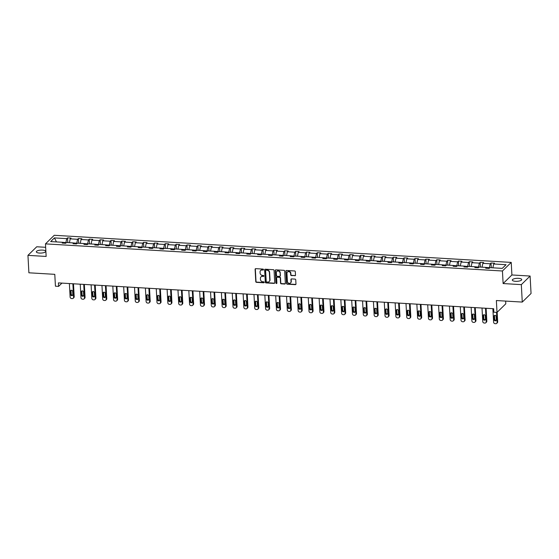 <?xml version="1.0" encoding="UTF-8"?>
<svg xmlns="http://www.w3.org/2000/svg" width="559" height="559" viewBox="0 0 559 559"><rect width="100%" height="100%" fill="white"/><g stroke="black" fill="none" stroke-linecap="round" stroke-linejoin="round"><path stroke-width="0.84" d="M263.513 269.592A0.503 0.454 -134.4 0 0 263.01 269.089L255.749 268.655A0.72 0.643 -134.4 0 0 255.107 269.298L255.77 281.624A0.72 0.643 -134.4 0 0 256.49 282.351L263.75 282.784A0.503 0.454 -134.4 0 0 264.204 282.33A0.503 0.454 -134.4 0 0 263.701 281.82L262.758 281.764A2.313 2.061 -134.4 0 1 260.452 279.444L260.396 278.417A2.313 2.061 -134.4 0 1 262.464 276.356L263.408 276.412A0.503 0.454 -134.4 0 0 263.855 275.964A0.503 0.454 -134.4 0 0 263.352 275.454L262.416 275.398A2.313 2.061 -134.4 0 1 260.11 273.078L260.054 272.051A2.313 2.061 -134.4 0 1 262.122 269.99L263.058 270.046A0.503 0.454 -134.4 0 0 263.513 269.592M518.535 278.333A4.71 1.488 -3.1 0 0 512.31 280.08A4.71 1.488 -3.1 0 0 515.496 281.31A4.71 1.488 -3.1 0 0 521.722 279.57A4.71 1.488 -3.1 0 0 518.535 278.333M42.561 250.097A4.71 1.488 -3.1 0 0 36.335 251.836A4.71 1.488 -3.1 0 0 39.521 253.066A4.71 1.488 -3.1 0 0 45.747 251.326A4.71 1.488 -3.1 0 0 42.561 250.097M45.656 247.302L36.733 246.771L27.95 255.358L28.893 272.799L54.789 274.336L55.432 286.194L58.597 286.383L61.951 283.106M530.107 276.041L511.904 274.965L503.121 283.553L521.323 284.636L530.107 276.041L531.05 293.482L522.267 302.077L496.371 300.539L497.014 312.397L505.797 303.81L505.65 301.084M521.323 284.636L522.267 302.077M294.852 275.79A0.72 0.643 -134.4 0 0 295.501 275.14L295.313 271.688A0.72 0.643 -134.4 0 0 294.593 270.961L286.529 270.479A0.72 0.643 -134.4 0 0 285.88 271.129L286.55 283.455A0.72 0.643 -134.4 0 0 287.27 284.175L295.334 284.657A0.72 0.643 -134.4 0 0 295.977 284.014L295.753 279.835A0.72 0.643 -134.4 0 0 295.033 279.109L291.581 278.906A0.72 0.643 -134.4 0 0 290.939 279.549L291.05 281.617A1.936 1.726 -134.4 0 1 288.605 283.161A1.936 1.726 -134.4 0 1 287.396 281.401L286.956 273.288A1.936 1.726 -134.4 0 1 290.61 273.505L290.68 274.86A0.72 0.643 -134.4 0 0 291.4 275.58L295.089 275.552A0.72 0.643 -134.4 0 0 295.425 275.489M497.014 312.397L493.849 312.208L493.66 308.722L58.409 282.896L58.597 286.383M503.121 283.553L502.436 270.996L45.475 243.878L54.258 235.29L511.226 262.409L502.436 270.996M27.95 255.358L46.152 256.441L45.475 243.878M274.064 270.423A0.72 0.643 -134.4 0 0 273.344 269.697L265.28 269.221A0.72 0.643 -134.4 0 0 264.638 269.864L265.301 282.19A0.72 0.643 -134.4 0 0 266.021 282.917L274.085 283.392A0.72 0.643 -134.4 0 0 274.728 282.749L274.064 270.423M275.901 269.85L283.965 270.332A0.72 0.643 -134.4 0 1 284.685 271.052L285.356 283.378A0.72 0.643 -134.4 0 1 284.706 284.028L281.261 283.818A0.72 0.643 -134.4 0 1 280.541 283.092L280.269 278.096A0.72 0.643 -134.4 0 0 279.549 277.369L277.257 277.236A0.72 0.643 -134.4 0 0 276.614 277.879L276.894 283.085A0.503 0.454 -134.4 0 1 276.258 283.483A0.503 0.454 -134.4 0 1 275.936 283.029L275.259 270.493A0.72 0.643 -134.4 0 1 275.901 269.85M502.275 268.376L489.957 267.642L489.16 268.425L485.68 268.215L486.477 267.44L479.098 266.999L478.301 267.775L474.822 267.572L475.618 266.797L468.239 266.357L467.443 267.132L463.963 266.929L464.76 266.147L457.381 265.714L456.584 266.489L453.104 266.28L453.901 265.504L446.522 265.064L445.726 265.846L442.246 265.637L443.042 264.861L435.664 264.421L434.867 265.204L431.387 264.994L432.184 264.218L424.805 263.778L424.008 264.554L420.529 264.351L421.325 263.568L413.946 263.135L413.15 263.911L409.67 263.708L410.467 262.926L403.088 262.492L402.291 263.268L398.812 263.058L399.608 262.283L392.229 261.843L391.433 262.625L387.953 262.416L388.75 261.64L381.371 261.2L380.574 261.982L377.094 261.773L377.891 260.997L370.512 260.557L369.716 261.332L366.236 261.13L367.032 260.347L359.654 259.914L358.857 260.69L355.377 260.487L356.174 259.704L348.795 259.271L347.998 260.047L344.519 259.837L345.315 259.062L337.936 258.621L337.14 259.404L333.66 259.194L334.457 258.419L327.078 257.978L326.281 258.754L322.802 258.551L323.598 257.776L316.219 257.336L315.423 258.111L311.943 257.909L312.74 257.126L305.361 256.693L304.564 257.468L301.084 257.259L301.881 256.483L294.502 256.05L293.706 256.826L290.226 256.616L291.022 255.84L283.644 255.4L282.847 256.183L279.367 255.973L280.164 255.197L272.785 254.757L271.988 255.533L268.509 255.33L269.305 254.555L261.926 254.114L261.13 254.89L257.65 254.687L258.447 253.905L251.068 253.472L250.271 254.247L246.792 254.038L247.588 253.262L240.209 252.829L239.413 253.604L235.933 253.395L236.73 252.619L229.351 252.179L228.554 252.961L225.074 252.752L225.871 251.976L218.492 251.536L217.696 252.312L214.216 252.109L215.012 251.333L207.634 250.893L206.837 251.669L203.357 251.466L204.154 250.684L196.775 250.25L195.978 251.026L192.499 250.816L193.295 250.041L185.916 249.6L185.12 250.383L181.64 250.173L182.437 249.398L175.058 248.958L174.261 249.74L170.781 249.531L171.578 248.755L164.199 248.315L163.403 249.09L159.923 248.888L160.719 248.105L153.341 247.672L152.544 248.448L149.064 248.245L149.861 247.462L142.482 247.029L141.686 247.805L138.206 247.595L139.002 246.819L131.624 246.379L130.827 247.162L127.347 246.952L128.144 246.177L120.765 245.736L119.968 246.512L116.489 246.309L117.285 245.534L109.906 245.094L109.11 245.869L105.63 245.667L106.427 244.884L99.048 244.451L98.251 245.226L94.771 245.024L95.568 244.241L88.189 243.808L87.393 244.583L83.913 244.374L84.709 243.598L77.331 243.158L76.534 243.941L73.054 243.731L73.844 242.955L66.472 242.515L65.676 243.291L62.196 243.088L62.985 242.313L50.666 241.579L54.419 237.91L66.738 238.644L67.534 237.861L71.014 238.071L70.217 238.847L77.596 239.287L78.393 238.511L81.873 238.714L81.076 239.49L88.455 239.93L89.251 239.154L92.731 239.357L91.935 240.139L99.313 240.573L100.11 239.797L103.59 240.007L102.793 240.782L110.172 241.222L110.968 240.44L114.448 240.649L113.652 241.425L121.03 241.865L121.827 241.083L125.307 241.292L124.51 242.068L131.889 242.508L132.686 241.733L136.165 241.935L135.369 242.718L142.748 243.151L143.544 242.375L147.024 242.578L146.227 243.361L153.606 243.794L154.403 243.018L157.883 243.228L157.086 244.003L164.465 244.444L165.261 243.661L168.741 243.871L167.945 244.646L175.323 245.087L176.12 244.311L179.6 244.514L178.803 245.289L186.182 245.729L186.979 244.954L190.458 245.156L189.662 245.939L197.041 246.372L197.837 245.597L201.317 245.806L200.52 246.582L207.899 247.015L208.696 246.239L212.175 246.449L211.379 247.225L218.758 247.665L219.554 246.882L223.034 247.092L222.237 247.868L229.616 248.308L230.413 247.532L233.893 247.735L233.096 248.51L240.475 248.951L241.271 248.175L244.751 248.378L243.962 249.16L251.333 249.593L252.13 248.818L255.61 249.028L254.82 249.803L262.192 250.236L262.989 249.461L266.468 249.67L265.679 250.446L273.051 250.886L273.847 250.104L277.327 250.313L276.537 251.089L283.909 251.529L284.706 250.753L288.185 250.956L287.396 251.732L294.768 252.172L295.564 251.396L299.044 251.599L298.254 252.382L305.626 252.815L306.423 252.039L309.903 252.249L309.113 253.024L316.485 253.465L317.281 252.682L320.761 252.892L319.972 253.667L327.343 254.107L328.14 253.325L331.62 253.534L330.83 254.31L338.202 254.75L338.999 253.975L342.478 254.177L341.689 254.96L349.061 255.393L349.857 254.618L353.337 254.82L352.547 255.603L359.926 256.036L360.716 255.26L364.195 255.47L363.406 256.246L370.785 256.686L371.574 255.903L375.054 256.113L374.264 256.888L381.643 257.329L382.433 256.546L385.913 256.756L385.123 257.531L392.502 257.972L393.291 257.196L396.771 257.399L395.982 258.181L403.36 258.614L404.15 257.839L407.63 258.041L406.84 258.824L414.219 259.257L415.009 258.482L418.488 258.691L417.699 259.467L425.078 259.907L425.867 259.124L429.347 259.334L428.557 260.11L435.936 260.55L436.726 259.774L440.206 259.977L439.416 260.753L446.795 261.193L447.584 260.417L451.064 260.62L450.274 261.402L457.653 261.836L458.443 261.06L461.923 261.27L461.133 262.045L468.512 262.478L469.301 261.703L472.781 261.912L471.992 262.688L479.37 263.128L480.16 262.346L483.64 262.555L482.85 263.331L490.229 263.771L491.019 262.996L494.498 263.198L493.709 263.974L506.028 264.707L502.275 268.376M486.512 267.502L489.391 267.677L489.411 268.173M489.391 267.677L490.229 263.771M482.026 267.174L482.85 263.331M486.98 268.292L486.477 267.44M475.653 266.86L478.532 267.034L478.553 267.53M478.532 267.034L479.37 263.128M471.167 266.531L471.992 262.688M476.121 267.649L475.618 266.797M464.795 266.217L467.673 266.384L467.694 266.888M467.673 266.384L468.512 262.478M460.309 265.888L461.133 262.045M465.263 267.006L464.76 266.147M453.936 265.574L456.815 265.742L456.836 266.238M456.815 265.742L457.653 261.836M449.45 265.239L450.274 261.402M454.404 266.357L453.901 265.504M443.077 264.924L445.956 265.099L445.977 265.595M445.956 265.099L446.795 261.193M438.591 264.596L439.416 260.753M443.546 265.714L443.042 264.861M432.219 264.281L435.098 264.456L435.119 264.952M435.098 264.456L435.936 260.55M427.733 263.953L428.557 260.11M432.687 265.071L432.184 264.218M421.36 263.638L424.239 263.806L424.26 264.309M424.239 263.806L425.078 259.907M416.874 263.31L417.699 259.467M421.828 264.428L421.325 263.568M410.502 262.996L413.38 263.163L413.401 263.666M413.38 263.163L414.219 259.257M406.016 262.66L406.84 258.824M410.97 263.785L410.467 262.926M399.643 262.353L402.522 262.52L402.543 263.016M402.522 262.52L403.36 258.614M395.157 262.017L395.982 258.181M400.111 263.135L399.608 262.283M388.784 261.703L391.663 261.878L391.684 262.374M391.663 261.878L392.502 257.972M384.299 261.374L385.123 257.531M389.253 262.492L388.75 261.64M377.926 261.06L380.805 261.235L380.826 261.731M380.805 261.235L381.643 257.329M373.44 260.732L374.264 256.888M378.394 261.85L377.891 260.997M367.067 260.417L369.946 260.585L369.967 261.088M369.946 260.585L370.785 256.686M362.581 260.089L363.406 256.246M367.536 261.207L367.032 260.347M356.209 259.774L359.088 259.942L359.109 260.438M359.088 259.942L359.926 256.036M351.723 259.439L352.547 255.603M356.677 260.564L356.174 259.704M345.35 259.131L348.229 259.299L348.25 259.795M348.229 259.299L349.061 255.393M340.864 258.796L341.689 254.96M345.818 259.914L345.315 259.062M334.492 258.482L337.363 258.656L337.391 259.152M337.363 258.656L338.202 254.75M330.006 258.153L330.83 254.31M334.96 259.271L334.457 258.419M323.633 257.839L326.505 258.013L326.533 258.51M326.505 258.013L327.343 254.107M319.147 257.51L319.972 253.667M324.101 258.628L323.598 257.776M312.774 257.196L315.646 257.364L315.674 257.867M315.646 257.364L316.485 253.465M308.288 256.867L309.113 253.024M313.243 257.985L312.74 257.126M301.916 256.553L304.788 256.721L304.816 257.217M304.788 256.721L305.626 252.815M297.43 256.218L298.254 252.382M302.384 257.343L301.881 256.483M291.057 255.91L293.929 256.078L293.957 256.574M293.929 256.078L294.768 252.172M286.571 255.575L287.396 251.732M291.525 256.693L291.022 255.84M280.199 255.26L283.071 255.435L283.099 255.931M283.071 255.435L283.909 251.529M275.706 254.932L276.537 251.089M280.667 256.05L280.164 255.197M269.34 254.618L272.212 254.792L272.24 255.288M272.212 254.792L273.051 250.886M264.847 254.289L265.679 250.446M269.808 255.407L269.305 254.555M258.482 253.975L261.353 254.142L261.381 254.645M261.353 254.142L262.192 250.236M253.989 253.646L254.82 249.803M258.95 254.764L258.447 253.905M247.623 253.332L250.495 253.5L250.523 253.996M250.495 253.5L251.333 249.593M243.13 252.996L243.962 249.16M248.091 254.114L247.588 253.262M236.764 252.689L239.636 252.857L239.664 253.353M239.636 252.857L240.475 248.951M232.271 252.354L233.096 248.51M237.233 253.472L236.73 252.619M225.906 252.039L228.778 252.214L228.806 252.71M228.778 252.214L229.616 248.308M221.413 251.711L222.237 247.868M226.374 252.829L225.871 251.976M215.047 251.396L217.919 251.571L217.947 252.067M217.919 251.571L218.758 247.665M210.554 251.068L211.379 247.225M215.515 252.186L215.012 251.333M204.189 250.753L207.061 250.921L207.089 251.424M207.061 250.921L207.899 247.015M199.696 250.425L200.52 246.582M204.657 251.543L204.154 250.684M193.33 250.111L196.202 250.278L196.23 250.774M196.202 250.278L197.041 246.372M188.837 249.775L189.662 245.939M193.798 250.893L193.295 250.041M182.472 249.461L185.343 249.635L185.371 250.132M185.343 249.635L186.182 245.729M177.979 249.132L178.803 245.289M182.94 250.25L182.437 249.398M171.613 248.818L174.485 248.993L174.513 249.489M174.485 248.993L175.323 245.087M167.12 248.489L167.945 244.646M172.081 249.607L171.578 248.755M160.754 248.175L163.626 248.343L163.654 248.846M163.626 248.343L164.465 244.444M156.261 247.847L157.086 244.003M161.223 248.965L160.719 248.105M149.896 247.532L152.768 247.7L152.796 248.203M152.768 247.7L153.606 243.794M145.403 247.197L146.227 243.361M150.364 248.322L149.861 247.462M139.037 246.889L141.909 247.057L141.937 247.553M141.909 247.057L142.748 243.151M134.544 246.554L135.369 242.718M139.505 247.672L139.002 246.819M128.179 246.239L131.051 246.414L131.079 246.91M131.051 246.414L131.889 242.508M123.686 245.911L124.51 242.068M128.647 247.029L128.144 246.177M117.32 245.597L120.192 245.771L120.22 246.267M120.192 245.771L121.03 241.865M112.827 245.268L113.652 241.425M117.788 246.386L117.285 245.534M106.462 244.954L109.333 245.121L109.361 245.625M109.333 245.121L110.172 241.222M101.969 244.625L102.793 240.782M106.93 245.743L106.427 244.884M95.603 244.311L98.475 244.479L98.503 244.975M98.475 244.479L99.313 240.573M91.11 243.976L91.935 240.139M96.071 245.101L95.568 244.241M84.744 243.668L87.616 243.836L87.644 244.332M87.616 243.836L88.455 239.93M80.251 243.333L81.076 239.49M85.213 244.451L84.709 243.598M73.886 243.018L76.758 243.193L76.786 243.689M76.758 243.193L77.596 239.287M69.393 242.69L70.217 238.847M74.354 243.808L73.844 242.955M63.027 242.375L65.899 242.55L65.927 243.046M65.899 242.55L66.738 238.644M54.419 237.91L56.473 241.921M511.904 274.965L511.226 262.409M63.495 243.165L62.985 242.313M492.884 267.817L493.709 263.974M67.793 242.592L67.534 237.861M78.651 243.242L78.393 238.511M89.51 243.885L89.251 239.154M100.368 244.528L100.11 239.797M111.227 245.17L110.968 240.44M122.086 245.813L121.827 241.083M132.944 246.463L132.686 241.733M143.803 247.106L143.544 242.375M154.661 247.749L154.403 243.018M165.52 248.392L165.261 243.661M176.378 249.034L176.12 244.311M187.237 249.684L186.979 244.954M198.096 250.327L197.837 245.597M208.954 250.97L208.696 246.239M219.813 251.613L219.554 246.882M230.671 252.263L230.413 247.532M241.53 252.906L241.271 248.175M252.388 253.548L252.13 248.818M263.247 254.191L262.989 249.461M274.106 254.834L273.847 250.104M284.964 255.484L284.706 250.753M295.823 256.127L295.564 251.396M306.681 256.77L306.423 252.039M317.54 257.413L317.281 252.682M328.399 258.055L328.14 253.325M339.257 258.705L338.999 253.975M350.116 259.348L349.857 254.618M360.974 259.991L360.716 255.26M371.833 260.634L371.574 255.903M382.691 261.277L382.433 256.546M393.55 261.926L393.291 257.196M404.409 262.569L404.15 257.839M415.267 263.212L415.009 258.482M426.126 263.855L425.867 259.124M436.984 264.498L436.726 259.774M447.843 265.148L447.584 260.417M458.701 265.791L458.443 261.06M469.56 266.433L469.301 261.703M480.419 267.076L480.16 262.346M491.277 267.726L491.019 262.996M263.485 269.787A0.503 0.454 -134.4 0 1 263.296 269.815L262.36 269.759A2.313 2.061 -134.4 0 0 260.746 270.416M261.095 276.782A2.313 2.061 -134.4 0 1 262.702 276.125L263.645 276.181A0.503 0.454 -134.4 0 0 263.827 276.153M255.414 268.725A0.72 0.643 -134.4 0 0 255.337 269.068L256.008 281.394A0.72 0.643 -134.4 0 0 256.728 282.12L263.988 282.547A0.503 0.454 -134.4 0 0 264.169 282.526M264.945 269.291A0.72 0.643 -134.4 0 0 264.875 269.634L265.539 281.96A0.72 0.643 -134.4 0 0 266.259 282.686L274.322 283.161A0.72 0.643 -134.4 0 0 274.658 283.092M266.084 270.221A0.503 0.454 -134.4 0 0 265.63 270.675L266.217 281.491A0.503 0.454 -134.4 0 0 266.72 282.002L267.712 282.064A2.313 2.061 -134.4 0 0 269.78 279.996L269.382 272.603A2.313 2.061 -134.4 0 0 267.076 270.283L266.322 269.99A0.503 0.454 -134.4 0 0 265.902 270.249M269.326 281.401A2.313 2.061 -134.4 0 0 270.018 279.766L269.78 279.996M266.322 269.99L267.314 270.053A2.313 2.061 -134.4 0 1 269.62 272.373L270.018 279.766M276.929 277.306A0.72 0.643 -134.4 0 1 277.495 277.005L279.786 277.138A0.72 0.643 -134.4 0 1 280.506 277.865L280.779 282.861A0.72 0.643 -134.4 0 0 281.498 283.588L284.943 283.79A0.72 0.643 -134.4 0 0 285.279 283.72M275.573 269.92A0.72 0.643 -134.4 0 0 275.496 270.263L276.174 282.798A0.503 0.454 -134.4 0 0 276.866 283.273M279.989 272.911A1.936 1.726 -134.4 0 0 276.81 271.415A1.936 1.726 -134.4 0 0 276.328 272.694L276.488 275.552A0.72 0.643 -134.4 0 0 277.208 276.279L279.493 276.412A0.72 0.643 -134.4 0 0 280.143 275.769L280.227 272.68A1.936 1.726 -134.4 0 0 276.929 271.311M280.066 276.111A0.72 0.643 -134.4 0 0 280.38 275.538L280.143 275.769M280.227 272.68L280.38 275.538M287.557 271.905A1.936 1.726 -134.4 0 1 290.848 273.274L290.918 274.623A0.72 0.643 -134.4 0 0 291.637 275.349L295.089 275.552M290.687 282.77A1.936 1.726 -134.4 0 0 291.288 281.387L291.05 281.617M291.253 278.976A0.72 0.643 -134.4 0 0 291.176 279.318L291.288 281.387M286.194 270.549A0.72 0.643 -134.4 0 0 286.117 270.891L286.788 283.217A0.72 0.643 -134.4 0 0 287.508 283.944L295.571 284.426A0.72 0.643 -134.4 0 0 295.9 284.356M72.866 283.755L73.599 297.269A1.474 1.314 -134.4 0 1 72.279 298.583L71.587 298.541A1.474 1.314 -134.4 0 1 70.12 297.06L69.386 283.546M73.495 283.79L74.193 296.689A1.474 1.314 45.6 0 1 73.83 297.661L73.236 298.24M71.077 290.24A1.181 1.055 -134.4 0 0 71.021 290.659L71.203 294.006A1.181 1.055 -134.4 0 0 72.775 295.138M72.831 294.719L72.656 291.372A1.181 1.055 -134.4 0 0 70.427 291.239L70.609 294.586A1.181 1.055 -134.4 0 0 72.831 294.719M83.724 284.398L84.458 297.912A1.474 1.314 -134.4 0 1 83.137 299.226L82.446 299.184A1.474 1.314 -134.4 0 1 80.978 297.702L80.244 284.189M84.353 284.433L85.052 297.332A1.474 1.314 45.6 0 1 84.689 298.303L84.095 298.883M81.935 290.883A1.181 1.055 -134.4 0 0 81.88 291.302L82.061 294.649A1.181 1.055 -134.4 0 0 83.633 295.781M83.689 295.362L83.515 292.015A1.181 1.055 -134.4 0 0 81.286 291.882L81.467 295.229A1.181 1.055 -134.4 0 0 83.689 295.362M94.583 285.041L95.316 298.555A1.474 1.314 -134.4 0 1 93.996 299.869L93.304 299.827A1.474 1.314 -134.4 0 1 91.837 298.352L91.103 284.831M95.212 285.076L95.91 297.975A1.474 1.314 45.6 0 1 95.547 298.946L94.953 299.526M92.794 291.525A1.181 1.055 -134.4 0 0 92.738 291.945L92.92 295.292A1.181 1.055 -134.4 0 0 94.492 296.424M94.548 296.004L94.373 292.657A1.181 1.055 -134.4 0 0 92.144 292.525L92.326 295.879A1.181 1.055 -134.4 0 0 94.548 296.004M105.441 285.684L106.175 299.198A1.474 1.314 -134.4 0 1 104.854 300.511L104.163 300.469A1.474 1.314 -134.4 0 1 102.695 298.995L101.962 285.481M106.07 285.726L106.769 298.618A1.474 1.314 45.6 0 1 106.406 299.589L105.812 300.169M103.653 292.175A1.181 1.055 -134.4 0 0 103.597 292.588L103.778 295.942A1.181 1.055 -134.4 0 0 105.351 297.067M105.406 296.654L105.232 293.3A1.181 1.055 -134.4 0 0 103.003 293.168L103.184 296.522A1.181 1.055 -134.4 0 0 105.406 296.654M116.3 286.327L117.034 299.848A1.474 1.314 -134.4 0 1 115.713 301.154L115.021 301.119A1.474 1.314 -134.4 0 1 113.554 299.638L112.82 286.124M116.929 286.369L117.628 299.268A1.474 1.314 45.6 0 1 117.264 300.232L116.67 300.812M114.511 292.818A1.181 1.055 -134.4 0 0 114.455 293.237L114.637 296.584A1.181 1.055 -134.4 0 0 116.209 297.716M116.265 297.297L116.09 293.95A1.181 1.055 -134.4 0 0 113.861 293.817L114.043 297.164A1.181 1.055 -134.4 0 0 116.265 297.297M127.159 286.977L127.892 300.49A1.474 1.314 -134.4 0 1 126.572 301.804L125.88 301.762A1.474 1.314 -134.4 0 1 124.412 300.281L123.679 286.767M127.787 287.012L128.486 299.91A1.474 1.314 45.6 0 1 128.123 300.882L127.529 301.462M125.37 293.461A1.181 1.055 -134.4 0 0 125.314 293.88L125.495 297.227A1.181 1.055 -134.4 0 0 127.068 298.359M127.131 297.94L126.949 294.593A1.181 1.055 -134.4 0 0 124.72 294.46L124.902 297.807A1.181 1.055 -134.4 0 0 127.131 297.94M138.017 287.619L138.751 301.133A1.474 1.314 -134.4 0 1 137.43 302.447L136.738 302.405A1.474 1.314 -134.4 0 1 135.271 300.924L134.537 287.41M138.646 287.654L139.345 300.553A1.474 1.314 45.6 0 1 138.981 301.525L138.387 302.105M136.228 294.104A1.181 1.055 -134.4 0 0 136.172 294.523L136.354 297.87A1.181 1.055 -134.4 0 0 137.926 299.002M137.989 298.583L137.807 295.236A1.181 1.055 -134.4 0 0 135.578 295.103L135.76 298.45A1.181 1.055 -134.4 0 0 137.989 298.583M148.876 288.262L149.609 301.776A1.474 1.314 -134.4 0 1 148.289 303.09L147.597 303.048A1.474 1.314 -134.4 0 1 146.13 301.574L145.396 288.06M149.505 288.297L150.203 301.196A1.474 1.314 45.6 0 1 149.84 302.167L149.246 302.747M147.087 294.747A1.181 1.055 -134.4 0 0 147.031 295.166L147.213 298.52A1.181 1.055 -134.4 0 0 148.785 299.645M148.848 299.226L148.666 295.879A1.181 1.055 -134.4 0 0 146.437 295.746L146.619 299.1A1.181 1.055 -134.4 0 0 148.848 299.226M159.734 288.905L160.468 302.419A1.474 1.314 -134.4 0 1 159.147 303.733L158.456 303.691A1.474 1.314 -134.4 0 1 156.988 302.216L156.254 288.703M160.363 288.947L161.062 301.839A1.474 1.314 45.6 0 1 160.699 302.81L160.105 303.39M157.945 295.397A1.181 1.055 -134.4 0 0 157.89 295.809L158.071 299.163A1.181 1.055 -134.4 0 0 159.643 300.288M159.706 299.876L159.525 296.522A1.181 1.055 -134.4 0 0 157.296 296.396L157.477 299.743A1.181 1.055 -134.4 0 0 159.706 299.876M170.593 289.555L171.327 303.069A1.474 1.314 -134.4 0 1 170.006 304.382L169.314 304.341A1.474 1.314 -134.4 0 1 167.847 302.859L167.113 289.345M171.222 289.59L171.92 302.489A1.474 1.314 45.6 0 1 171.557 303.453L170.963 304.04M168.804 296.039A1.181 1.055 -134.4 0 0 168.748 296.459L168.93 299.806A1.181 1.055 -134.4 0 0 170.502 300.938M170.565 300.518L170.383 297.171A1.181 1.055 -134.4 0 0 168.154 297.039L168.336 300.386A1.181 1.055 -134.4 0 0 170.565 300.518M181.451 290.198L182.185 303.712A1.474 1.314 -134.4 0 1 180.864 305.025L180.173 304.983A1.474 1.314 -134.4 0 1 178.705 303.502L177.972 289.988M182.08 290.233L182.779 303.132A1.474 1.314 45.6 0 1 182.416 304.103L181.822 304.683M179.663 296.682A1.181 1.055 -134.4 0 0 179.607 297.102L179.788 300.449A1.181 1.055 -134.4 0 0 181.361 301.581M181.423 301.161L181.242 297.814A1.181 1.055 -134.4 0 0 179.013 297.681L179.194 301.028A1.181 1.055 -134.4 0 0 181.423 301.161M192.31 290.841L193.044 304.355A1.474 1.314 -134.4 0 1 191.723 305.668L191.031 305.626A1.474 1.314 -134.4 0 1 189.564 304.152L188.83 290.631M192.939 290.876L193.638 303.775A1.474 1.314 45.6 0 1 193.274 304.746L192.68 305.326M190.521 297.325A1.181 1.055 -134.4 0 0 190.465 297.744L190.647 301.091A1.181 1.055 -134.4 0 0 192.219 302.223M192.282 301.804L192.1 298.457A1.181 1.055 -134.4 0 0 189.871 298.324L190.053 301.671A1.181 1.055 -134.4 0 0 192.282 301.804M203.169 291.484L203.902 304.997A1.474 1.314 -134.4 0 1 202.582 306.311L201.89 306.269A1.474 1.314 -134.4 0 1 200.422 304.795L199.689 291.281M203.797 291.518L204.496 304.417A1.474 1.314 45.6 0 1 204.133 305.389L203.539 305.969M201.38 297.975A1.181 1.055 -134.4 0 0 201.324 298.387L201.506 301.741A1.181 1.055 -134.4 0 0 203.078 302.866M203.141 302.454L202.959 299.1A1.181 1.055 -134.4 0 0 200.73 298.967L200.912 302.321A1.181 1.055 -134.4 0 0 203.141 302.454M214.027 292.126L214.761 305.64A1.474 1.314 -134.4 0 1 213.44 306.954L212.748 306.912A1.474 1.314 -134.4 0 1 211.281 305.438L210.547 291.924M214.656 292.168L215.355 305.06A1.474 1.314 45.6 0 1 214.991 306.032L214.397 306.611M212.238 298.618A1.181 1.055 -134.4 0 0 212.182 299.037L212.364 302.384A1.181 1.055 -134.4 0 0 213.936 303.516M213.999 303.097L213.817 299.743A1.181 1.055 -134.4 0 0 211.588 299.617L211.77 302.964A1.181 1.055 -134.4 0 0 213.999 303.097M224.886 292.776L225.619 306.29A1.474 1.314 -134.4 0 1 224.299 307.604L223.607 307.562A1.474 1.314 -134.4 0 1 222.14 306.08L221.406 292.567M225.515 292.811L226.213 305.71A1.474 1.314 45.6 0 1 225.85 306.681L225.256 307.261M223.097 299.261A1.181 1.055 -134.4 0 0 223.041 299.68L223.223 303.027A1.181 1.055 -134.4 0 0 224.795 304.159M224.858 303.74L224.676 300.393A1.181 1.055 -134.4 0 0 222.447 300.26L222.629 303.607A1.181 1.055 -134.4 0 0 224.858 303.74M235.744 293.419L236.478 306.933A1.474 1.314 -134.4 0 1 235.157 308.247L234.466 308.205A1.474 1.314 -134.4 0 1 232.998 306.723L232.264 293.209M236.373 293.454L237.072 306.353A1.474 1.314 45.6 0 1 236.709 307.324L236.115 307.904M233.955 299.904A1.181 1.055 -134.4 0 0 233.9 300.323L234.081 303.67A1.181 1.055 -134.4 0 0 235.653 304.802M235.716 304.382L235.535 301.035A1.181 1.055 -134.4 0 0 233.306 300.903L233.487 304.25A1.181 1.055 -134.4 0 0 235.716 304.382M246.603 294.062L247.337 307.576A1.474 1.314 -134.4 0 1 246.016 308.889L245.324 308.847A1.474 1.314 -134.4 0 1 243.857 307.373L243.123 293.852M247.232 294.097L247.93 306.996A1.474 1.314 45.6 0 1 247.567 307.967L246.973 308.547M244.814 300.546A1.181 1.055 -134.4 0 0 244.758 300.966L244.94 304.313A1.181 1.055 -134.4 0 0 246.512 305.445M246.575 305.025L246.393 301.678A1.181 1.055 -134.4 0 0 244.164 301.546L244.346 304.893A1.181 1.055 -134.4 0 0 246.575 305.025M257.461 294.705L258.195 308.219A1.474 1.314 -134.4 0 1 256.874 309.532L256.183 309.49A1.474 1.314 -134.4 0 1 254.715 308.016L253.982 294.502M258.09 294.747L258.789 307.639A1.474 1.314 45.6 0 1 258.426 308.61L257.832 309.19M255.673 301.196A1.181 1.055 -134.4 0 0 255.617 301.608L255.798 304.962A1.181 1.055 -134.4 0 0 257.371 306.087M257.433 305.675L257.252 302.321A1.181 1.055 -134.4 0 0 255.023 302.188L255.204 305.542A1.181 1.055 -134.4 0 0 257.433 305.675M268.32 295.348L269.054 308.868A1.474 1.314 -134.4 0 1 267.733 310.175L267.041 310.133A1.474 1.314 -134.4 0 1 265.574 308.659L264.84 295.145M268.949 295.39L269.648 308.282A1.474 1.314 45.6 0 1 269.284 309.253L268.69 309.833M266.531 301.839A1.181 1.055 -134.4 0 0 266.475 302.258L266.657 305.605A1.181 1.055 -134.4 0 0 268.229 306.737M268.292 306.318L268.11 302.971A1.181 1.055 -134.4 0 0 265.881 302.838L266.063 306.185A1.181 1.055 -134.4 0 0 268.292 306.318M279.179 295.997L279.912 309.511A1.474 1.314 -134.4 0 1 278.592 310.825L277.9 310.783A1.474 1.314 -134.4 0 1 276.432 309.302L275.699 295.788M279.807 296.032L280.506 308.931A1.474 1.314 45.6 0 1 280.143 309.903L279.549 310.483M277.39 302.482A1.181 1.055 -134.4 0 0 277.334 302.901L277.516 306.248A1.181 1.055 -134.4 0 0 279.088 307.38M279.151 306.961L278.969 303.614A1.181 1.055 -134.4 0 0 276.74 303.481L276.922 306.828A1.181 1.055 -134.4 0 0 279.151 306.961M290.037 296.64L290.771 310.154A1.474 1.314 -134.4 0 1 289.45 311.468L288.758 311.426A1.474 1.314 -134.4 0 1 287.291 309.945L286.557 296.431M290.666 296.675L291.365 309.574A1.474 1.314 45.6 0 1 291.001 310.545L290.407 311.125M288.248 303.125A1.181 1.055 -134.4 0 0 288.192 303.544L288.374 306.891A1.181 1.055 -134.4 0 0 289.946 308.023M290.009 307.604L289.828 304.257A1.181 1.055 -134.4 0 0 287.599 304.124L287.78 307.471A1.181 1.055 -134.4 0 0 290.009 307.604M300.896 297.283L301.629 310.797A1.474 1.314 -134.4 0 1 300.309 312.111L299.617 312.069A1.474 1.314 -134.4 0 1 298.15 310.594L297.416 297.074M301.525 297.318L302.223 310.217A1.474 1.314 45.6 0 1 301.86 311.188L301.266 311.768M299.107 303.768A1.181 1.055 -134.4 0 0 299.051 304.187L299.233 307.534A1.181 1.055 -134.4 0 0 300.805 308.666M300.868 308.247L300.686 304.9A1.181 1.055 -134.4 0 0 298.457 304.767L298.639 308.114A1.181 1.055 -134.4 0 0 300.574 309.029A1.181 1.055 -134.4 0 0 300.868 308.247M311.754 297.926L312.488 311.44A1.474 1.314 -134.4 0 1 311.167 312.754L310.476 312.712A1.474 1.314 -134.4 0 1 309.008 311.237L308.275 297.723M312.383 297.968L313.082 310.86A1.474 1.314 45.6 0 1 312.719 311.831L312.125 312.411M309.966 304.417A1.181 1.055 -134.4 0 0 309.91 304.83L310.091 308.184A1.181 1.055 -134.4 0 0 311.663 309.309M311.726 308.896L311.545 305.542A1.181 1.055 -134.4 0 0 309.316 305.41L309.497 308.764A1.181 1.055 -134.4 0 0 311.726 308.896M322.613 298.569L323.347 312.09A1.474 1.314 -134.4 0 1 322.026 313.396L321.334 313.361A1.474 1.314 -134.4 0 1 319.867 311.88L319.133 298.366M323.242 298.611L323.94 311.51A1.474 1.314 45.6 0 1 323.577 312.474L322.983 313.054M320.824 305.06A1.181 1.055 -134.4 0 0 320.768 305.48L320.95 308.827A1.181 1.055 -134.4 0 0 322.522 309.959M322.585 309.539L322.403 306.192A1.181 1.055 -134.4 0 0 320.174 306.059L320.356 309.406A1.181 1.055 -134.4 0 0 322.585 309.539M333.471 299.219L334.205 312.733A1.474 1.314 -134.4 0 1 332.885 314.046L332.193 314.004A1.474 1.314 -134.4 0 1 330.725 312.523L329.992 299.009M334.1 299.254L334.799 312.153A1.474 1.314 45.6 0 1 334.436 313.124L333.842 313.704M331.683 305.703A1.181 1.055 -134.4 0 0 331.627 306.122L331.808 309.469A1.181 1.055 -134.4 0 0 333.381 310.601M333.443 310.182L333.262 306.835A1.181 1.055 -134.4 0 0 331.033 306.702L331.214 310.049A1.181 1.055 -134.4 0 0 333.443 310.182M344.33 299.862L345.064 313.375A1.474 1.314 -134.4 0 1 343.743 314.689L343.051 314.647A1.474 1.314 -134.4 0 1 341.584 313.166L340.85 299.652M344.959 299.897L345.658 312.795A1.474 1.314 45.6 0 1 345.294 313.767L344.7 314.347M342.541 306.346A1.181 1.055 -134.4 0 0 342.485 306.765L342.667 310.112A1.181 1.055 -134.4 0 0 344.239 311.244M344.302 310.825L344.12 307.478A1.181 1.055 -134.4 0 0 341.891 307.345L342.073 310.692A1.181 1.055 -134.4 0 0 344.302 310.825M355.189 300.504L355.922 314.018A1.474 1.314 -134.4 0 1 354.602 315.332L353.91 315.29A1.474 1.314 -134.4 0 1 352.443 313.816L351.709 300.302M355.817 300.539L356.516 313.438A1.474 1.314 45.6 0 1 356.153 314.41L355.559 314.99M353.4 306.989A1.181 1.055 -134.4 0 0 353.344 307.408L353.526 310.755A1.181 1.055 -134.4 0 0 355.098 311.887M355.161 311.468L354.979 308.121A1.181 1.055 -134.4 0 0 352.75 307.988L352.932 311.342A1.181 1.055 -134.4 0 0 355.161 311.468M366.047 301.147L366.781 314.661A1.474 1.314 -134.4 0 1 365.46 315.975L364.768 315.933A1.474 1.314 -134.4 0 1 363.301 314.458L362.567 300.945M366.676 301.189L367.375 314.081A1.474 1.314 45.6 0 1 367.011 315.052L366.418 315.632M364.258 307.639A1.181 1.055 -134.4 0 0 364.202 308.051L364.384 311.405A1.181 1.055 -134.4 0 0 365.956 312.53M366.019 312.118L365.838 308.764A1.181 1.055 -134.4 0 0 363.609 308.638L363.79 311.985A1.181 1.055 -134.4 0 0 366.019 312.118M376.906 301.79L377.639 315.311A1.474 1.314 -134.4 0 1 376.319 316.618L375.627 316.583A1.474 1.314 -134.4 0 1 374.16 315.101L373.426 301.587M377.535 301.832L378.233 314.731A1.474 1.314 45.6 0 1 377.87 315.695L377.276 316.282M375.117 308.282A1.181 1.055 -134.4 0 0 375.061 308.701L375.243 312.048A1.181 1.055 -134.4 0 0 376.815 313.18M376.878 312.761L376.696 309.413A1.181 1.055 -134.4 0 0 374.467 309.281L374.649 312.628A1.181 1.055 -134.4 0 0 376.878 312.761M387.764 302.44L388.498 315.954A1.474 1.314 -134.4 0 1 387.177 317.267L386.486 317.226A1.474 1.314 -134.4 0 1 385.018 315.744L384.285 302.23M388.393 302.475L389.092 315.374A1.474 1.314 45.6 0 1 388.729 316.345L388.135 316.925M385.976 308.924A1.181 1.055 -134.4 0 0 385.92 309.344L386.101 312.691A1.181 1.055 -134.4 0 0 387.673 313.823M387.736 313.403L387.555 310.056A1.181 1.055 -134.4 0 0 385.326 309.924L385.507 313.271A1.181 1.055 -134.4 0 0 387.736 313.403M398.623 303.083L399.357 316.597A1.474 1.314 -134.4 0 1 398.036 317.91L397.344 317.868A1.474 1.314 -134.4 0 1 395.877 316.387L395.143 302.873M399.252 303.118L399.951 316.017A1.474 1.314 45.6 0 1 399.587 316.988L398.993 317.568M396.834 309.567A1.181 1.055 -134.4 0 0 396.778 309.986L396.96 313.333A1.181 1.055 -134.4 0 0 398.532 314.465M398.595 314.046L398.413 310.699A1.181 1.055 -134.4 0 0 396.184 310.566L396.366 313.913A1.181 1.055 -134.4 0 0 398.595 314.046M409.481 303.726L410.215 317.239A1.474 1.314 -134.4 0 1 408.895 318.553L408.203 318.511A1.474 1.314 -134.4 0 1 406.735 317.037L406.002 303.523M410.11 303.761L410.809 316.66A1.474 1.314 45.6 0 1 410.446 317.631L409.852 318.211M407.693 310.21A1.181 1.055 -134.4 0 0 407.637 310.629L407.818 313.983A1.181 1.055 -134.4 0 0 409.391 315.108M409.454 314.689L409.272 311.342A1.181 1.055 -134.4 0 0 407.043 311.209L407.225 314.563A1.181 1.055 -134.4 0 0 409.454 314.689M420.34 304.369L421.074 317.882A1.474 1.314 -134.4 0 1 419.753 319.196L419.061 319.154A1.474 1.314 -134.4 0 1 417.594 317.68L416.86 304.166M420.969 304.41L421.668 317.302A1.474 1.314 45.6 0 1 421.304 318.274L420.71 318.854M418.558 310.86A1.181 1.055 -134.4 0 0 418.495 311.272L418.677 314.626A1.181 1.055 -134.4 0 0 420.249 315.758M420.312 315.339L420.13 311.985A1.181 1.055 -134.4 0 0 417.901 311.859L418.083 315.206A1.181 1.055 -134.4 0 0 420.312 315.339M431.199 305.018L431.932 318.532A1.474 1.314 -134.4 0 1 430.612 319.846L429.92 319.804A1.474 1.314 -134.4 0 1 428.453 318.323L427.719 304.809M431.827 305.053L432.526 317.952A1.474 1.314 45.6 0 1 432.163 318.916L431.569 319.503M429.417 311.503A1.181 1.055 -134.4 0 0 429.354 311.922L429.536 315.269A1.181 1.055 -134.4 0 0 431.108 316.401M431.171 315.982L430.989 312.635A1.181 1.055 -134.4 0 0 428.76 312.502L428.942 315.849A1.181 1.055 -134.4 0 0 431.171 315.982M442.057 305.661L442.791 319.175A1.474 1.314 -134.4 0 1 441.47 320.489L440.778 320.447A1.474 1.314 -134.4 0 1 439.311 318.965L438.577 305.452M442.686 305.696L443.385 318.595A1.474 1.314 45.6 0 1 443.021 319.566L442.428 320.146M440.275 312.146A1.181 1.055 -134.4 0 0 440.212 312.565L440.394 315.912A1.181 1.055 -134.4 0 0 441.966 317.044M442.029 316.625L441.848 313.278A1.181 1.055 -134.4 0 0 439.619 313.145L439.8 316.492A1.181 1.055 -134.4 0 0 442.029 316.625M452.916 306.304L453.649 319.818A1.474 1.314 -134.4 0 1 452.329 321.132L451.637 321.09A1.474 1.314 -134.4 0 1 450.17 319.615L449.436 306.094M453.545 306.339L454.243 319.238A1.474 1.314 45.6 0 1 453.88 320.209L453.286 320.789M451.134 312.788A1.181 1.055 -134.4 0 0 451.071 313.208L451.253 316.555A1.181 1.055 -134.4 0 0 452.825 317.687M452.888 317.267L452.706 313.92A1.181 1.055 -134.4 0 0 450.477 313.788L450.659 317.135A1.181 1.055 -134.4 0 0 452.888 317.267M463.774 306.947L464.508 320.461A1.474 1.314 -134.4 0 1 463.187 321.774L462.496 321.732A1.474 1.314 -134.4 0 1 461.028 320.258L460.295 306.744M464.403 306.982L465.102 319.881A1.474 1.314 45.6 0 1 464.739 320.852L464.145 321.432M461.993 313.438A1.181 1.055 -134.4 0 0 461.93 313.851L462.111 317.205A1.181 1.055 -134.4 0 0 463.684 318.33M463.746 317.917L463.565 314.563A1.181 1.055 -134.4 0 0 461.336 314.431L461.517 317.785A1.181 1.055 -134.4 0 0 463.746 317.917M474.633 307.59L475.367 321.104A1.474 1.314 -134.4 0 1 474.046 322.417L473.354 322.375A1.474 1.314 -134.4 0 1 471.887 320.901L471.153 307.387M475.262 307.632L475.961 320.524A1.474 1.314 45.6 0 1 475.597 321.495L475.003 322.075M472.851 314.081A1.181 1.055 -134.4 0 0 472.788 314.5L472.97 317.847A1.181 1.055 -134.4 0 0 474.542 318.979M474.605 318.56L474.423 315.213A1.181 1.055 -134.4 0 0 472.488 314.298A1.181 1.055 -134.4 0 0 472.194 315.08L472.376 318.427A1.181 1.055 -134.4 0 0 474.605 318.56M485.491 308.24L486.225 321.753A1.474 1.314 -134.4 0 1 484.905 323.067L484.213 323.025A1.474 1.314 -134.4 0 1 482.745 321.544L482.012 308.03M486.12 308.275L486.819 321.173A1.474 1.314 45.6 0 1 486.456 322.145L485.862 322.725M483.71 314.724A1.181 1.055 -134.4 0 0 483.647 315.143L483.828 318.49A1.181 1.055 -134.4 0 0 485.401 319.622M485.464 319.203L485.282 315.856A1.181 1.055 -134.4 0 0 483.053 315.723L483.235 319.07A1.181 1.055 -134.4 0 0 485.464 319.203M496.539 312.369L497.084 322.396A1.474 1.314 -134.4 0 1 495.763 323.71L495.071 323.668A1.474 1.314 -134.4 0 1 493.604 322.187L492.87 308.673M497.161 312.257L497.678 321.816A1.474 1.314 45.6 0 1 497.314 322.788L496.72 323.368M494.568 315.367A1.181 1.055 -134.4 0 0 494.505 315.786L494.687 319.133A1.181 1.055 -134.4 0 0 496.259 320.265M496.322 319.846L496.14 316.499A1.181 1.055 -134.4 0 0 493.911 316.366L494.093 319.713A1.181 1.055 -134.4 0 0 496.322 319.846M73.599 297.269L74.193 296.689M71.203 294.006L70.609 294.586M71.021 290.659L70.427 291.239M84.458 297.912L85.052 297.332M82.061 294.649L81.467 295.229M81.88 291.302L81.286 291.882M95.316 298.555L95.91 297.975M92.92 295.292L92.326 295.879M92.738 291.945L92.144 292.525M106.175 299.198L106.769 298.618M103.778 295.942L103.184 296.522M103.597 292.588L103.003 293.168M117.034 299.848L117.628 299.268M114.637 296.584L114.043 297.164M114.455 293.237L113.861 293.817M127.892 300.49L128.486 299.91M125.495 297.227L124.902 297.807M125.314 293.88L124.72 294.46M138.751 301.133L139.345 300.553M136.354 297.87L135.76 298.45M136.172 294.523L135.578 295.103M149.609 301.776L150.203 301.196M147.213 298.52L146.619 299.1M147.031 295.166L146.437 295.746M160.468 302.419L161.062 301.839M158.071 299.163L157.477 299.743M157.89 295.809L157.296 296.396M171.327 303.069L171.92 302.489M168.93 299.806L168.336 300.386M168.748 296.459L168.154 297.039M182.185 303.712L182.779 303.132M179.788 300.449L179.194 301.028M179.607 297.102L179.013 297.681M193.044 304.355L193.638 303.775M190.647 301.091L190.053 301.671M190.465 297.744L189.871 298.324M203.902 304.997L204.496 304.417M201.506 301.741L200.912 302.321M201.324 298.387L200.73 298.967M214.761 305.64L215.355 305.06M212.364 302.384L211.77 302.964M212.182 299.037L211.588 299.617M225.619 306.29L226.213 305.71M223.223 303.027L222.629 303.607M223.041 299.68L222.447 300.26M236.478 306.933L237.072 306.353M234.081 303.67L233.487 304.25M233.9 300.323L233.306 300.903M247.337 307.576L247.93 306.996M244.94 304.313L244.346 304.893M244.758 300.966L244.164 301.546M258.195 308.219L258.789 307.639M255.798 304.962L255.204 305.542M255.617 301.608L255.023 302.188M269.054 308.868L269.648 308.282M266.657 305.605L266.063 306.185M266.475 302.258L265.881 302.838M279.912 309.511L280.506 308.931M277.516 306.248L276.922 306.828M277.334 302.901L276.74 303.481M290.771 310.154L291.365 309.574M288.374 306.891L287.78 307.471M288.192 303.544L287.599 304.124M301.629 310.797L302.223 310.217M299.233 307.534L298.639 308.114M299.051 304.187L298.457 304.767M312.488 311.44L313.082 310.86M310.091 308.184L309.497 308.764M309.91 304.83L309.316 305.41M323.347 312.09L323.94 311.51M320.95 308.827L320.356 309.406M320.768 305.48L320.174 306.059M334.205 312.733L334.799 312.153M331.808 309.469L331.214 310.049M331.627 306.122L331.033 306.702M345.064 313.375L345.658 312.795M342.667 310.112L342.073 310.692M342.485 306.765L341.891 307.345M355.922 314.018L356.516 313.438M353.526 310.755L352.932 311.342M353.344 307.408L352.75 307.988M366.781 314.661L367.375 314.081M364.384 311.405L363.79 311.985M364.202 308.051L363.609 308.638M377.639 315.311L378.233 314.731M375.243 312.048L374.649 312.628M375.061 308.701L374.467 309.281M388.498 315.954L389.092 315.374M386.101 312.691L385.507 313.271M385.92 309.344L385.326 309.924M399.357 316.597L399.951 316.017M396.96 313.333L396.366 313.913M396.778 309.986L396.184 310.566M410.215 317.239L410.809 316.66M407.818 313.983L407.225 314.563M407.637 310.629L407.043 311.209M421.074 317.882L421.668 317.302M418.677 314.626L418.083 315.206M418.495 311.272L417.901 311.859M431.932 318.532L432.526 317.952M429.536 315.269L428.942 315.849M429.354 311.922L428.76 312.502M442.791 319.175L443.385 318.595M440.394 315.912L439.8 316.492M440.212 312.565L439.619 313.145M453.649 319.818L454.243 319.238M451.253 316.555L450.659 317.135M451.071 313.208L450.477 313.788M464.508 320.461L465.102 319.881M462.111 317.205L461.517 317.785M461.93 313.851L461.336 314.431M475.367 321.104L475.961 320.524M472.97 317.847L472.376 318.427M472.788 314.5L472.194 315.08M486.225 321.753L486.819 321.173M483.828 318.49L483.235 319.07M483.647 315.143L483.053 315.723M497.084 322.396L497.678 321.816M494.687 319.133L494.093 319.713M494.505 315.786L493.911 316.366"/></g></svg>
